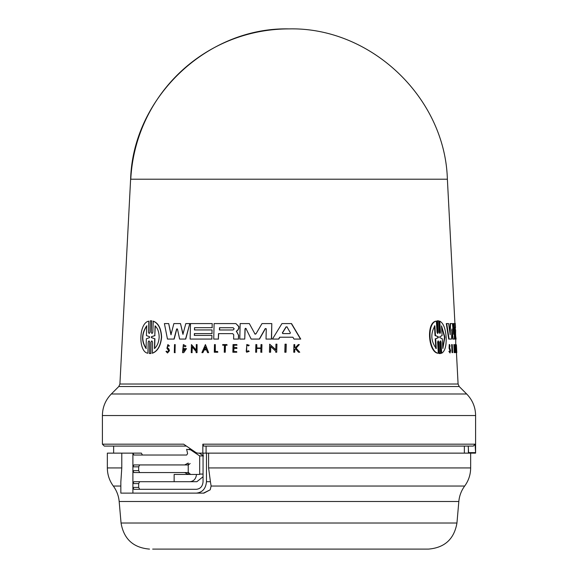 <?xml version="1.0" encoding="UTF-8"?>
<svg xmlns="http://www.w3.org/2000/svg" width="578" height="578" viewBox="0 0 578 578"><rect width="100%" height="100%" fill="white"/><g stroke="black" fill="none" stroke-linecap="round" stroke-linejoin="round"><path stroke-width="0.87" d="M454.929 323.579L447.379 179.216L130.621 179.216L119.913 384.023L458.087 384.023L456.447 352.638M206.093 453.13L206.093 446.086L203.716 446.086L473.382 446.086L475.058 444.186L475.6 452.625L475.6 415.539L102.4 415.539C102.523 407.179 105.499 399.998 111.323 393.994L466.677 393.994C472.501 399.998 475.477 407.179 475.6 415.539M256.632 549.1L428.493 549.1C444.692 547.734 454.178 539.043 456.945 523.025L121.055 523.025L119.169 501.509A30.468 30.468 0 0 0 113.317 486.047C109.394 480.65 107.4 474.61 107.349 467.934L121.785 467.934L120.838 481.994L120.838 493.121L196.361 493.121C202.437 492.456 205.804 488.648 206.469 481.698L210.414 481.698L211.129 486.047L210.19 489.804L203.926 493.121L132.897 493.121L132.897 483.598L133.93 481.698L174.144 481.698L174.144 474.459L199.677 474.459L199.685 455.919L190.581 449.836L191.882 449.836M152.664 549.1L369.01 549.1M295.589 348.693L294.802 349.524L294.722 352.24L293.942 352.24M294.737 344.575L294.852 347.53L295.488 347.53L294.65 347.53L294.737 344.575L293.949 344.575L293.74 352.24L294.52 352.24L294.599 349.524L295.387 348.693L298.53 352.24L299.563 352.24L298.732 352.24M299.317 344.575L296.095 348.158L299.765 352.24L295.893 348.158L299.317 344.575L298.306 344.575L295.488 347.53M441.014 342.017L440.385 340.832L439.88 342.017L440.559 353.541L439.085 353.541L440.125 353.541L439.085 353.541L438.399 342.01L438.832 342.01L438.16 340.832L437.611 342.01L438.29 353.216C428.876 352.183 426.477 322.864 436.354 321.158L437.033 332.364L437.719 333.549L438.261 332.364L437.568 320.833L438.623 320.833L439.309 332.364L439.952 333.549L440.45 332.364L439.786 321.158C443.362 323.102 445.479 328.441 446.144 337.191C446.469 345.882 444.981 351.229 441.671 353.216L441.014 342.017L440.588 342.017L441.245 353.216L441.671 353.216M438.29 353.216L437.849 353.216C428.406 352.19 426 322.856 435.913 321.158L436.354 321.158M438.261 332.364L437.821 332.364L437.134 320.833L438.623 320.833M440.45 332.357L440.017 332.357L439.359 321.158L439.786 321.158M452.458 352.638L452.061 352.638L451.628 344.575L452.234 344.575L452.668 352.638L452.025 344.575M450.052 353.006L448.889 351.424L449.54 351.149L450.052 353.006L450.594 350.687L449.619 347.602L449.691 345.528L450.038 346.236L449.641 346.236M449.792 351.966L449.944 350.687L449.092 348.245L449.236 344.575L449.641 344.575L450.038 346.236M455.594 344.575L456.02 352.638L455.637 352.638L455.211 344.575L455.594 344.575L456.374 350.239L456.129 344.575L456.555 352.638L455.804 346.793L456.049 351.503M455.739 345.521L455.739 339.069L455.117 339.069L454.301 323.579L455.312 323.579L455.522 327.668L454.994 327.668L455.117 329.944L455.645 329.944L455.551 335.406M454.749 346.858L454.351 345.796L454.655 351.46L454.64 348.628L455.11 348.628L454.835 352.638L454.2 352.638L453.896 344.546L454.85 346.078L454.359 346.858M454.438 351.193L454.575 349.43M454.684 349.43L454.294 349.43L454.64 348.628M455.305 333.585L456.121 339.069L454.734 339.069L454.315 331.122M455.262 329.944L454.994 327.668M451.115 339.069L448.709 339.069L446.288 323.579L448.593 323.579L450.197 334.734L450.508 323.579L452.408 323.579L453.593 334.279L453.549 323.579L454.207 323.579L454.395 339.069L453.116 339.069L451.931 328.961L451.512 339.069L449.113 339.069L446.7 323.579M449.865 332.401L450.11 323.579L450.508 323.579M453.195 330.602L453.159 323.579L453.549 323.579M454.005 339.069L452.719 339.069L451.678 330.11M291.334 323.579L300.524 339.069L293.992 339.069L292.916 337.22L279.882 337.22L278.755 339.069L272.462 339.069L281.948 323.579L291.529 323.579L300.726 339.069L294.195 339.069M449.706 349.502L450.349 350.687L450.009 352.132L449.54 351.149M448.889 351.424L449.294 351.424M235.903 323.579L238.909 326.592L238.866 328.355L237.825 330.226L236.489 331.216L238.685 335.471L236.308 331.216L237.645 330.226L238.692 328.355L238.736 326.592L235.903 323.579L214.106 323.579L213.737 339.069L218.354 339.069L218.484 333.636L232.703 333.636L233.714 334.72L233.606 339.069L238.418 339.069L238.504 335.471M169.412 345.897L167.873 344.575L166.941 348.245L168.646 350.687L167.555 352.132L166.587 351.149L165.98 351.424L167.533 353.006L169.289 350.687L168.581 348.765L167.338 347.602L167.851 345.528L168.603 346.236L169.412 345.897L168.603 346.236M167.338 347.602L168.769 348.765L169.477 350.687L167.533 353.006M148.474 332.364L149.175 333.549L149.948 332.364L150.266 320.833L151.595 320.833L151.277 332.364L152.007 333.549L152.809 332.364L153.307 321.158C158.401 323.102 161.168 328.441 161.609 337.191C160.735 345.89 157.678 351.229 152.44 353.216L152.541 342.017L151.804 340.832L151.01 342.017L150.699 353.541L149.362 353.541L149.68 342.01L148.972 340.832L148.199 342.01L147.889 353.216C138.171 352.183 138.641 322.864 148.784 321.158L148.474 332.364L148.784 321.158M153.112 321.158C158.213 323.102 160.98 328.441 161.421 337.191C160.547 345.882 157.491 351.229 152.238 353.216M456.425 344.885L456.786 352.638L456.129 344.582M438.305 336.721L438.355 337.653L435.682 338.795L436.274 348.52C430.87 341.201 430.408 333.643 434.894 325.855L435.487 335.587L435.039 335.587L438.305 336.721L435.487 335.587M438.355 337.653L437.922 337.653L437.864 336.721M441.527 325.855L444.901 337.191L442.842 348.52L442.278 338.751L439.829 337.646L439.779 336.736L442.091 335.623L441.527 325.855M442.806 347.898L444.489 337.191L441.563 326.476M233.144 327.712L234.198 328.853L233.086 329.987L219.43 329.987L219.488 327.712L233.144 327.712L219.662 327.712L219.604 329.987M290.416 332.892L289.918 333.6L282.786 333.6L282.339 332.892L286.038 326.91L286.991 326.91L290.416 332.892M149.558 336.721L149.536 337.653L146.328 338.795L146.053 348.52C141.227 341.201 141.444 333.643 146.696 325.855L146.422 335.587L149.558 336.721M155.063 325.855C157.722 328.29 159.08 332.068 159.152 337.191C158.834 342.248 157.274 346.027 154.456 348.52L154.716 338.751L151.407 337.646L151.429 336.736L154.803 335.623L155.063 325.855M210.414 481.698L208.593 467.934L208.593 453.13L475.586 453.13L475.6 452.625L468.556 452.625L468.534 453.13M289 446.086L468.245 446.086L468.556 452.155M211.129 486.047L464.683 486.047A30.468 30.468 0 0 0 458.831 501.509L119.169 501.509M139.703 481.698L138.662 483.598L138.662 487.406L139.703 489.313M139.703 464.936L138.662 466.843L138.662 470.651L139.703 472.558M184.685 472.558L133.93 472.558L132.897 470.651L132.897 466.843L133.93 464.936L184.685 464.936L188.233 463.036L188.233 474.459L184.685 472.558L188.464 472.558L190.133 473.996M203.059 453.13L203.059 481.698C202.64 486.322 200.407 488.858 196.361 489.313L133.93 489.313L132.897 487.406L138.662 487.406M196.361 493.121L203.926 493.121M174.144 481.698L196.86 481.698L203.059 476.749M189.924 481.698C193.746 481.301 195.949 478.887 196.513 474.459M190.133 463.498L188.464 464.936L184.685 464.936M121.785 467.934L121.785 453.13L132.897 453.13L133.93 455.038L186.672 455.038L187.597 453.6L186.636 449.323L190.581 449.836M191.123 449.323L188.977 449.323M203.059 455.919L199.685 455.919M203.059 455.038L202.141 455.038L203.485 455.919M202.141 455.038L199.266 453.13M208.593 453.13L206.469 453.13L206.469 481.698M206.469 453.13L202.835 453.13L202.835 444.186L203.716 446.086M138.662 466.843L132.897 466.843L132.897 453.13L141.386 453.13L142.426 455.038M107.349 467.934L107.349 453.13L121.785 453.13M186.398 446.086L104.3 446.086L102.4 444.186L183.66 444.186L196.043 452.625L197.698 453.13L202.835 453.13M468.382 453.13L468.382 447.639M155.265 325.855L154.803 335.623M151.429 336.736L154.998 335.623M151.631 336.736L151.407 337.646M154.716 338.751L151.609 337.646M154.918 338.751L154.651 348.52M146.899 325.855C141.661 333.571 141.444 341.121 146.263 348.52M205.544 346.937L204.453 349.415L206.332 349.415L204.28 349.415L205.363 346.937L206.332 349.415M287.187 326.91L286.233 326.91L282.534 332.892L282.982 333.6L289.918 333.6M437.922 337.653L435.682 338.795M435.039 335.587L434.446 325.855M435.834 348.52L435.234 338.795M286.233 326.91L286.991 326.91M174.318 352.638L174.52 344.575L175.206 344.575L175.004 352.638L174.318 352.638M150.266 320.833L151.79 320.833L151.277 332.364M151.01 342.017L150.894 353.541L149.362 353.541M286.045 344.177L285.821 352.24L284.817 352.24L285.033 344.177L286.24 344.177L286.023 352.24L285.012 352.24M217.639 352.24L217.653 351.482L215.139 351.482L215.305 344.575L214.481 344.575L214.294 352.24L217.812 352.24L214.467 352.24M224.416 345.218L222.682 345.218L222.696 344.575L226.916 344.575L226.901 345.218L225.261 345.218L225.095 352.24L224.25 352.24L224.416 345.218L222.855 345.218M249.01 351.395L248.533 350.774L249.01 351.395L246.582 352.24L246.777 344.502L249.067 345.276L248.576 345.904L249.067 345.276M248.533 350.774L246.604 351.446L246.755 345.29L248.576 345.904M167.873 344.575L169.231 345.897M236.742 348.447L236.77 347.508L233.758 347.508L233.815 345.218L236.821 345.218L236.843 344.575L233.042 344.575L232.855 352.24L236.655 352.24L236.669 351.561L233.664 351.561L233.736 348.447L236.922 348.447L233.736 348.447M256.589 352.24L255.657 352.24L255.852 344.575L256.784 344.575L256.697 347.992L260.909 347.992L260.996 344.575L261.942 344.575L261.747 352.24L260.808 352.24L260.902 348.447L256.683 348.447L256.589 352.24L256.683 348.447M201.91 352.638L205.421 344.582L208.593 352.638L207.603 352.638L206.519 349.885L204.077 349.885L202.878 352.638L201.91 352.638M196.115 352.638L196.144 351.583L192.142 346.793L191.997 352.638L191.246 352.638L191.441 344.575L196.173 350.239L196.31 344.575L197.069 344.575L196.874 352.638L196.115 352.638M275.735 352.24L275.764 351.193L270.562 346.403L270.41 352.24L269.442 352.24L269.651 344.177L275.8 349.849L275.944 344.177L276.927 344.177L276.71 352.24L275.735 352.24M185.047 346.858L183.313 345.796L183.175 351.46L185.386 349.43L183.92 349.43L183.941 348.628L186.499 348.628L183.753 352.638L182.532 352.638L183.342 344.546L185.841 346.078L185.047 346.858L185.841 346.078M272.65 339.069L278.56 339.069L279.687 337.22L292.916 337.22M194.519 327.668L194.468 329.944L212.054 329.944L211.967 333.585L194.374 333.585L194.331 335.406L211.924 335.406L211.83 339.069L190.126 339.069L190.502 323.579L212.205 323.579L212.104 327.668L194.519 327.668L194.641 329.944M179.614 339.069L177.453 328.961L176.622 328.961L174 339.069L167.468 339.069L164.405 323.579L168.689 323.579L170.958 334.734L173.884 323.579L180.517 323.579L182.915 334.279L185.82 323.579L189.815 323.579L185.552 339.069L179.614 339.069M255.332 334.214L254.717 333.846L255.975 333.846L262 323.579L271.797 323.579L271.393 339.069L266.017 339.069L266.277 328.788L265.259 328.55L259.305 339.069L251.163 339.069L245.968 328.55L245 328.795L244.747 339.069L239.783 339.069L240.159 323.579L249.32 323.579L254.898 333.846L249.32 323.579M245.52 328.275L245.968 328.55M440.559 353.541L439.526 353.541L438.832 342.01M450.103 349.502L449.496 348.245L449.641 344.575M456.02 352.638L456.786 352.638M454.59 352.638L454.286 344.546M455.666 335.406L455.565 333.585M455.377 329.944L455.262 327.668M175.004 352.638L175.206 344.575M175.192 352.638L174.505 352.638M148.199 342.01L147.889 353.216M150.468 320.833L151.79 320.833L150.468 320.833M150.894 353.541L149.565 353.541L150.894 353.541M215.319 351.482L215.305 344.575M217.812 352.24L217.653 351.482M225.261 345.218L227.075 345.218L226.916 344.575M225.442 345.218L225.268 352.24L224.423 352.24M246.849 345.29L246.214 351.388M249.19 351.395L246.582 352.24M246.777 344.502L249.248 345.276M166.587 351.149L167.353 352.031M236.669 351.561L236.655 352.24M236.828 352.24L233.028 352.24M236.821 345.218L236.843 344.575M237.002 345.218L233.815 345.218M233.996 345.218L233.938 347.508M236.922 348.447L236.77 347.508M233.917 348.447L233.837 351.561M261.747 352.24L261.942 344.575M261.935 352.24L260.989 352.24M260.902 348.447L256.87 348.447M260.909 347.992L256.878 347.992L256.784 344.575M205.421 344.582L208.593 352.638M206.519 349.885L204.077 349.885M204.251 349.885L202.878 352.638M196.354 350.239L191.441 344.575M196.296 352.638L197.047 352.638L197.069 344.575M192.315 346.793L191.997 352.638M192.171 352.638L191.426 352.638M270.41 352.24L269.63 352.24M275.988 349.849L269.651 344.177M276.71 352.24L276.927 344.177M270.75 346.403L270.598 352.24M183.399 345.796L182.727 351.345M185.386 349.43L184.1 349.43M183.753 352.638L186.499 348.628M183.342 344.546L186.022 346.078M211.83 339.069L211.924 335.406M212.01 339.069L190.299 339.069M212.104 327.668L212.205 323.579M212.285 327.668L194.699 327.668M211.967 333.585L212.054 329.944M212.14 333.585L194.374 333.585M194.555 333.585L194.511 335.406M232.703 333.636L218.484 333.636M218.665 333.636L218.354 339.069M218.527 339.069L213.911 339.069M238.685 335.471L238.418 339.069M238.598 339.069L234.487 339.069M168.689 323.579L171.139 334.734M183.096 334.279L180.517 323.579M180.35 339.069L185.733 339.069L189.815 323.579M176.803 328.961L174.18 339.069L167.656 339.069M246.149 328.55L245.18 328.795L244.747 339.069M241.698 339.069L239.957 339.069M266.205 339.069L271.581 339.069L271.797 323.579M265.447 328.55L259.493 339.069L251.351 339.069M456.056 351.583L456.439 351.583M447.358 178.768C444.822 97.299 370.585 26.942 289 28.9A158.596 158.444 90 0 0 130.773 179.216M202.835 444.186L475.058 444.186M113.317 486.047L120.838 486.047M208.593 467.934L470.651 467.934C470.6 474.61 468.606 480.65 464.683 486.047M119.913 384.023L118.801 386.516L459.199 386.516L466.677 393.994M138.662 483.598L132.897 483.598L132.897 470.651L138.662 470.651M203.478 493.121L210.19 489.804M203.059 474.076L199.685 474.076M449.092 348.245L449.496 348.245M121.055 523.025C123.822 539.043 133.308 547.734 149.507 549.1M464.365 453.13L464.365 446.086M470.651 467.934L470.651 453.13M456.945 523.025L458.831 501.509M113.635 453.13L113.635 446.086M102.4 444.186L102.4 415.539M118.801 386.516L111.323 393.994M437.669 320.797L438.102 320.797M439.62 353.577L440.053 353.577M289 28.9C207.394 26.92 133.15 97.379 130.642 178.768M459.199 386.516L458.087 384.023"/></g></svg>
